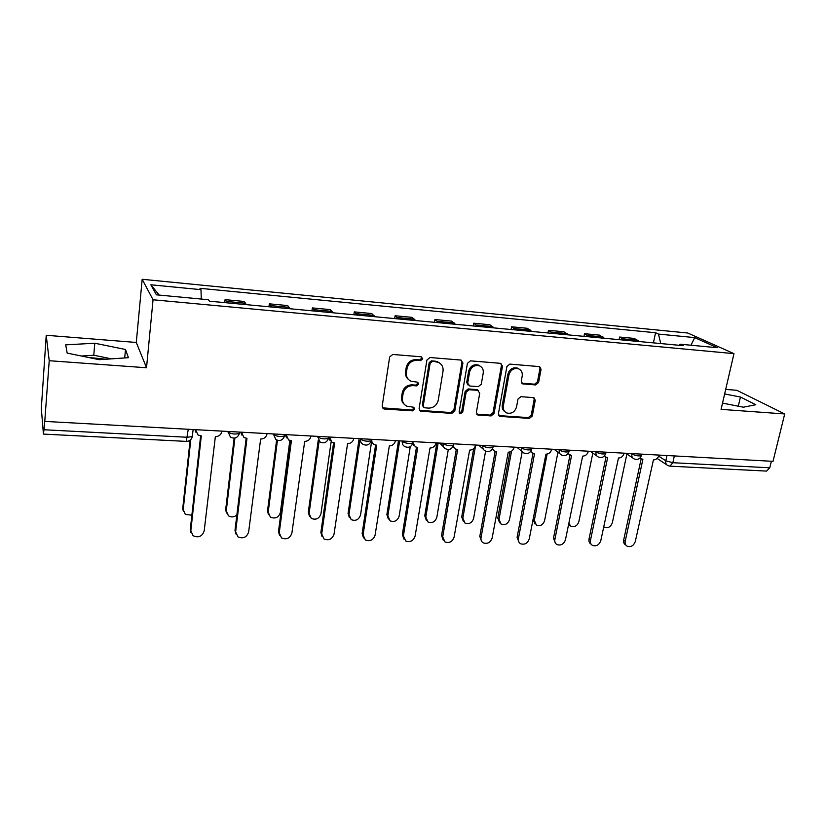 <?xml version="1.0" encoding="UTF-8"?>
<svg xmlns="http://www.w3.org/2000/svg" width="826" height="826" viewBox="0 0 826 826"><rect width="100%" height="100%" fill="white"/><g stroke="black" fill="none" stroke-linecap="round" stroke-linejoin="round"><path stroke-width="1.24" d="M422.757 358.866L421.208 356.801L392.773 354.457L389.655 356.997L382.18 406.155L383.543 408.798L384.441 409.025L412.587 410.852L414.724 409.097L413.785 407.259L406.836 406.196C403.522 404.472 402.066 401.642 402.469 397.709L403.098 393.661C404.441 388.447 407.724 385.773 412.938 385.618L416.572 385.887L418.72 384.131L417.719 382.231L411.018 381.23C407.538 379.495 406.01 376.584 406.413 372.495L407.053 368.396C408.405 363.13 411.699 360.446 416.944 360.332L420.599 360.621L422.757 358.866M408.55 379.547C406.155 377.606 405.153 375.004 405.545 371.741L406.185 367.663C407.528 362.407 410.821 359.723 416.056 359.609L419.701 359.909L421.849 358.143L421.611 356.884M382.49 407.848L411.72 410.026L413.857 408.281L413.712 407.228M404.348 404.379C402.138 402.479 401.23 399.98 401.612 396.903L402.241 392.866C403.584 387.673 406.857 384.999 412.06 384.844L415.685 385.112L417.832 383.357L417.646 382.201M88.134 357.41L106.048 359.227M535.651 384.947L538.583 382.531L541.061 369.336L539.667 366.63L509.869 364.101L506.885 366.548L498.408 413.785L499.689 416.366L529.394 418.41L532.305 416.005L535.248 400.3L533.937 397.688L520.917 396.656L517.985 399.072L516.539 406.929C514.835 412.05 511.583 414.063 506.782 412.969C504.066 411.627 502.91 409.314 503.323 406.02L508.919 374.963C510.551 369.903 513.731 367.838 518.48 368.788C521.402 370.12 522.641 372.526 522.218 376.016L521.258 381.199L522.621 383.863L535.651 384.947L534.546 384.204L537.478 381.788L539.946 368.623L539.471 366.568M146.522 367.756L136.29 342.46L46.225 335.284L49.219 360.714L146.522 367.756L153.047 299.776L733.973 353.642L721.077 409.355L784.7 413.96L773.012 461.342L44.769 421.405L44.687 420.465L44.005 429.747L187.409 437.274L192.344 436.541L192.634 435.736M49.219 360.714L44.769 421.405M462.921 362.965L460.794 360.053L429.995 357.524L426.918 360.033L419.112 408.581L420.455 411.203L451.801 413.382L454.806 410.925L462.921 362.965L461.94 362.253L461.445 360.208M470.459 360.848L500.453 363.326L502.497 366.186L494.051 413.496L491.098 415.932L477.686 414.931L476.385 412.339L479.73 393.155L477.655 390.337L469.137 389.717L466.132 392.185L462.705 412.236L460.061 413.826L459.142 411.998L467.423 363.337L470.459 360.848M46.225 335.284L41.321 408.405L43.406 433.795L44.005 429.747M136.29 342.46L142.175 279.281L687.738 333.012L733.973 353.642M784.7 413.96L736.864 390.295L725.693 389.407M771.391 461.259L769.77 467.805L766.611 471.099L670.082 466.153M246.148 304.639L245.508 303.235L226.541 301.449L227.119 302.853M226.541 301.449L225.085 299.642L224.755 302.626M245.508 303.235L243.949 301.428L225.085 299.642M268.946 306.776L269.307 303.834L271.733 307.045M290.246 308.779L287.665 305.568L269.307 303.834M311.97 310.813L312.362 307.912L315.16 311.113M333.177 312.806L330.224 309.605L312.362 307.912M353.869 314.747L354.282 311.887L357.431 315.088M374.983 316.73L371.69 313.539L354.282 311.887M394.694 318.588L395.127 315.759L398.607 318.95M415.705 320.56L412.091 317.36L395.127 315.759M434.476 322.316L434.93 319.528L438.72 322.718M455.384 324.277L451.461 321.097L434.93 319.528M473.257 325.96L473.732 323.203L477.82 326.384M494.062 327.912L489.849 324.732L473.732 323.203M511.077 329.512L511.562 326.797L515.94 329.966M531.779 331.453L527.287 328.283L511.562 326.797M547.968 332.971L548.474 330.297L553.11 333.456M568.567 334.902L563.817 331.742L548.474 330.297M583.972 336.347L584.488 333.704L589.382 336.863M604.456 338.278L599.459 335.129L584.488 333.704M619.108 339.651L619.645 337.039L624.766 340.178M639.489 341.561L634.254 338.423L619.645 337.039M660.728 343.554L658.477 334.086L694.707 337.607L717.236 347.705L680.097 344.205L683.236 345.671L209.463 301.191L208.379 299.724L156.403 294.82L150.859 284.794L200.966 289.658L201.286 299.053M658.477 334.086L655.565 332.733L199.964 288.315L200.966 289.658M153.047 299.776L142.175 279.281M125.48 349.481L94.783 343.224L65.708 344.855L67.164 353.094L99.234 359.692L128.443 357.689L125.48 349.481L124.705 357.947M722.523 403.109L743.421 407.197L755.79 404.73L740.447 397.027L724.639 393.961M653.407 342.873L655.565 332.733M680.097 344.205L679.034 345.278M150.859 284.794L159.181 295.089M690.98 345.227L694.707 337.607M111.458 358.856L93.782 355.221L81.423 356.027M93.782 355.221L94.783 343.224M738.289 406.196L740.447 397.027M419.443 410.326L450.862 412.566L453.856 410.109L461.94 362.253M432.277 361.571L430.129 363.326L423.242 405.886L424.192 407.734L428.549 408.127C433.671 407.941 436.902 405.287 438.255 400.166L443.025 371.215C443.469 367.033 441.9 364.101 438.317 362.397L431.358 360.848L429.21 362.604L430.129 363.326M423.439 407.053L422.354 405.081L429.21 362.604M439.68 363.099L437.388 361.674L435.157 361.158L436.087 361.881M431.358 360.848L435.157 361.158M476.726 414.136L490.076 415.117L493.029 412.69L501.444 365.474L500.959 363.419M478.295 390.45L476.654 389.573L468.156 388.943L465.162 391.41L461.734 411.42L462.705 412.236M459.277 413.072L461.734 411.42M483.231 373.073C483.633 369.583 482.353 367.157 479.39 365.784C474.485 364.751 471.223 366.827 469.591 372.01L467.681 383.15L469.777 386L478.295 386.63L481.29 384.173L483.231 373.073M480.205 366.166L478.388 365.061C473.494 364.039 470.231 366.104 468.6 371.277L469.591 372.01M468.115 385.092L466.7 382.397L468.6 371.277M521.691 383.171L534.546 384.204M519.1 369.057L517.396 368.076C512.667 367.126 509.487 369.181 507.866 374.24L508.919 374.963M505.006 411.792C502.786 410.315 501.888 408.127 502.28 405.236L507.866 374.24M498.749 415.592L528.31 417.605L531.221 415.199L534.154 399.526L533.761 397.626M190.796 439.597L183.227 509.57L185.354 514.453L191.869 515.166M183.32 511.294L182.752 508.258L190.104 440.217M195.555 429.675L198.054 435.023L201.307 435.901L190.837 530.633L193.047 535.692C198.477 538.067 202.194 536.497 204.177 530.963L215.349 436.655C218.952 436.5 221.12 434.744 221.864 431.368L221.895 431.12M190.92 532.388L190.321 529.208L200.625 435.87M195.741 432.101L194.967 429.644M234.894 438.059L226.262 510.891L228.441 515.827C231.321 517.52 234.13 517.231 236.866 514.949M226.438 513.018L225.684 509.601L234.13 438.162M277.443 440.341L268.202 512.182L270.412 517.148C275.275 519.089 278.589 517.561 280.365 512.554L289.843 440.485M268.46 514.65L267.521 510.891L276.617 440.021M241.45 432.194L243.969 437.553L246.974 438.327L235.637 531.727L237.898 536.838C243.123 539.006 246.706 537.406 248.626 532.047L260.634 439.05C264.134 438.905 266.271 437.171 267.035 433.846L267.066 433.598M235.802 533.895L235.007 530.323L246.158 438.276M241.76 435.034L240.717 432.153M286.095 434.641L288.604 439.99L291.402 440.681L279.25 532.801L281.532 537.943C286.581 539.915 290.029 538.304 291.888 533.111L304.691 441.394C308.108 441.239 310.204 439.525 310.989 436.252L311.03 436.004M279.498 535.32L278.507 531.407L290.463 440.609M286.529 437.811L285.238 434.59M319.073 441.321L309.089 513.431L311.319 518.429C316.017 520.204 319.218 518.666 320.953 513.793L331.133 441.734M309.44 516.188L308.305 512.161L318.227 440.351M359.909 440.692L348.954 514.66L351.205 519.668C355.738 521.299 358.845 519.75 360.528 515.011L371.545 441.962M349.388 517.654L348.076 513.4L358.98 439.608M399.619 441.094L387.848 515.847L390.089 520.865C394.477 522.373 397.492 520.814 399.134 516.198L410.274 446.639M388.354 519.038L386.878 514.608L398.483 440.805M329.543 437.026L332.042 442.364L334.633 442.984L321.717 533.833L324.019 538.996C328.882 540.813 332.228 539.192 334.034 534.133L347.57 443.665C350.905 443.521 352.97 441.827 353.776 438.596L353.807 438.358M322.057 536.652L320.87 532.46L333.58 442.881M330.08 440.454L328.707 438.09M371.834 439.339L371.803 439.587C371.566 441.869 372.402 443.562 374.312 444.656L376.728 445.214L363.089 534.845L365.391 540.018C370.089 541.68 373.321 540.059 375.087 535.145L389.325 445.885C392.577 445.73 394.611 444.068 395.427 440.877L395.468 440.64M363.502 537.902L362.139 533.482L375.562 445.09M372.464 442.963L371.122 441.177M412.928 442.984L415.457 446.887L417.729 447.393L403.408 535.837L405.7 540.999C410.233 542.537 413.372 540.906 415.096 536.115L429.995 448.043C433.165 447.888 435.168 446.246 436.004 443.097L436.045 442.86M403.893 539.089L402.355 534.484L416.459 447.238M413.723 445.369L412.525 444.099M438.131 442.973L425.803 517.014L428.033 522.022C432.266 523.416 435.199 521.856 436.82 517.355L448.301 449.52M426.361 520.359L424.75 515.785L436.861 442.912M453.175 446.123L455.549 449.055L457.666 449.509L442.705 536.797L444.987 541.959C449.365 543.374 452.411 541.742 454.104 537.076L469.633 450.139C472.72 449.994 474.692 448.363 475.539 445.266L475.58 445.028M443.242 540.204L441.559 535.455L456.303 449.334M453.887 447.671L452.865 446.773M475.673 445.038L462.839 518.15L465.048 523.147C469.158 524.438 472.007 522.879 473.597 518.48L485.595 451.12M463.448 521.619L461.713 516.931L473.68 448.611M492.43 448.838L494.598 451.161L496.591 451.574L481.021 537.726C480.701 540.039 481.455 541.753 483.282 542.878C487.516 544.189 490.468 542.558 492.141 538.005L508.248 452.194C511.273 452.039 513.204 450.438 514.071 447.372L514.113 447.145M481.61 541.267L479.792 536.404L495.135 451.368M493.019 449.891L492.172 449.272M511.542 451.213L499.007 519.265L501.196 524.242C505.171 525.439 507.949 523.89 509.508 519.585L522.208 451.636L516.931 447.3M499.647 522.817L497.799 518.057L509.952 451.987M530.715 451.337L532.667 453.206L534.546 453.588L518.398 538.645C518.057 540.968 518.8 542.672 520.628 543.766C524.727 544.984 527.607 543.363 529.249 538.903L545.914 454.186C548.856 454.042 550.766 452.452 551.644 449.437L551.685 449.21M519.017 542.279L517.097 537.334L533.007 453.34M531.149 452.029L530.498 451.626M547.101 454.104L534.329 520.349L536.487 525.305C540.338 526.42 543.043 524.871 544.582 520.659L557.942 452.256M534.99 523.983L533.018 519.317M568.03 453.691L571.551 455.549L554.865 539.533C554.514 541.866 555.237 543.57 557.065 544.633C561.04 545.759 563.838 544.148 565.449 539.791L582.64 456.138C585.52 455.993 587.4 454.424 588.288 451.44L588.329 451.213M555.506 543.24L553.482 538.242L569.94 455.271M568.784 523.261L570.952 526.338C574.7 527.37 577.333 525.832 578.85 521.712L592.831 453.051M569.517 525.088L568.556 524.376M591.106 544.169C589.33 543.116 588.628 541.433 589 539.12L605.964 457.139L607.657 457.47L590.466 540.4C590.084 542.744 590.807 544.437 592.614 545.48C596.465 546.523 599.191 544.923 600.791 540.658L618.467 458.038C621.286 457.893 623.134 456.344 624.033 453.402L624.084 453.175M604.446 455.931L605.985 457.15M603.723 526.72L604.632 527.339C608.266 528.31 610.837 526.781 612.345 522.744L626.903 453.97M639.964 458.079L642.886 459.339L625.21 541.257C624.817 543.601 625.519 545.284 627.326 546.296C631.064 547.277 633.718 545.676 635.297 541.505L653.438 459.896C656.185 459.752 658.012 458.213 658.921 455.312L658.972 455.085M625.902 545.108L625.798 545.015C623.991 544.004 623.289 542.331 623.682 539.987L641.131 458.967M658.683 456.117L665.818 460.805L672.829 462.715L769.77 467.805M666.985 455.529L665.818 460.805C665.436 463.118 666.148 464.718 667.955 465.606L669.938 466.153L672.829 462.715L674.346 455.931M602.98 336.946L587.936 335.521M567.163 333.57L551.737 332.114M530.457 330.101L514.65 328.614M492.823 326.559L476.612 325.031M454.228 322.914L437.604 321.345M414.642 319.187L397.585 317.576M374.013 315.356L356.512 313.704M332.32 311.423L314.334 309.729M289.492 307.386L271.031 305.641M637.94 340.24L623.248 338.856M631.198 453.567L631.88 454.032C635.566 455.766 638.746 456.293 641.42 455.611L641.523 455.095M631.973 453.608L631.88 454.032C631.508 456.365 632.251 457.996 634.1 458.905C637.569 460.134 640.016 459.039 641.42 455.611L641.73 454.145M595.34 451.595L596 452.07C599.666 453.835 602.897 454.362 605.675 453.65L605.788 453.092M596.083 451.636L596 452.07C595.649 454.414 596.403 456.045 598.272 456.985C601.793 458.265 604.26 457.15 605.675 453.65L605.985 452.183M558.582 449.581L559.212 450.056C562.857 451.863 566.14 452.39 569.042 451.636L569.166 451.037M559.295 449.623L559.212 450.056C558.872 452.4 559.646 454.052 561.535 455.012C565.108 456.344 567.607 455.219 569.042 451.636L569.331 450.17M520.896 447.516L521.485 447.991C525.109 449.829 528.444 450.356 531.49 449.561L531.614 448.921M521.567 447.558L521.485 447.991C521.165 450.335 521.96 451.998 523.86 452.999C527.494 454.372 530.034 453.237 531.49 449.561L531.758 448.115M482.229 445.4L482.787 445.875C486.38 447.754 489.777 448.27 492.967 447.444L493.091 446.752M482.859 445.431L482.787 445.875C482.487 448.219 483.303 449.891 485.213 450.913C488.909 452.359 491.491 451.202 492.967 447.444L493.225 445.999M442.56 443.221L443.077 443.707C446.639 445.617 450.098 446.133 453.443 445.255L453.567 444.522M443.149 443.252L443.077 443.707C442.798 446.04 443.624 447.723 445.544 448.776C449.313 450.294 451.936 449.127 453.443 445.255L453.691 443.83M401.839 440.991L402.314 441.476C405.845 443.428 409.366 443.944 412.886 443.015L413.01 442.23M402.386 441.022L402.314 441.476C402.055 443.799 402.892 445.503 404.823 446.577C408.663 448.177 411.348 446.99 412.886 443.015L413.114 441.611M360.033 438.699L360.456 439.184C363.946 441.187 367.549 441.693 371.246 440.723L371.37 439.876M360.518 438.72L360.456 439.184C360.219 441.497 361.065 443.201 362.996 444.316C366.93 446.009 369.676 444.811 371.246 440.723L371.452 439.318M317.081 436.334L317.452 436.84C320.911 438.874 324.587 439.38 328.48 438.348L328.603 437.46M317.525 436.365L320.023 441.982C324.05 443.779 326.869 442.571 328.48 438.348L328.665 436.975M272.952 433.918L273.272 434.424C276.679 436.5 280.437 437.006 284.536 435.921L284.547 435.87M273.334 433.939L275.853 439.577C279.983 441.497 282.884 440.279 284.536 435.921L284.712 434.569M227.584 431.43L227.852 431.936C231.218 434.063 235.059 434.559 239.385 433.413L239.623 432.576M227.914 431.451L230.433 437.088C234.687 439.153 237.671 437.925 239.385 433.413L239.54 432.091M239.478 433.351L239.21 434.125M188.266 429.272L186.242 441.394C189.453 441.332 191.487 439.721 192.344 436.541L193.108 429.541M416.056 359.609L416.944 360.332M406.185 367.663L407.053 368.396M405.545 371.741L406.413 372.495M415.685 385.112L416.572 385.887M412.06 384.844L412.938 385.618M402.241 392.866L403.098 393.661M401.612 396.903L402.469 397.709M411.72 410.026L412.587 410.852M383.625 408.199L384.441 409.025M419.701 359.909L420.599 360.621M453.856 410.109L454.806 410.925M450.862 412.566L451.801 413.382M420.413 410.594L421.301 411.41M422.354 405.081L423.242 405.886M501.444 365.474L502.497 366.186M493.029 412.69L494.051 413.496M490.076 415.117L491.098 415.932M477.449 414.301L478.44 415.117M476.654 389.573L477.655 390.337M468.156 388.943L469.137 389.717M465.162 391.41L466.132 392.185M466.7 382.397L467.681 383.15M522.166 383.254L523.25 383.997M502.28 405.236L503.323 406.02M534.154 399.526L535.248 400.3M531.221 415.199L532.305 416.005M528.31 417.605L529.394 418.41M499.389 415.726L500.422 416.531M539.946 368.623L541.061 369.336M537.478 381.788L538.583 382.531M182.752 508.258L183.227 509.57M190.837 530.633L190.321 529.208M225.684 509.601L226.262 510.891M267.521 510.891L268.202 512.182M235.637 531.727L235.007 530.323M279.25 532.801L278.507 531.407M308.305 512.161L309.089 513.431M348.076 513.4L348.954 514.66M386.878 514.608L387.848 515.847M321.717 533.833L320.87 532.46M363.089 534.845L362.139 533.482M403.408 535.837L402.355 534.484M424.75 515.785L425.803 517.014M442.705 536.797L441.559 535.455M461.713 516.931L462.839 518.15M481.021 537.726L479.792 536.404M497.799 518.057L499.007 519.265M518.398 538.645L517.097 537.334M533.049 519.151L534.329 520.349M554.865 539.533L553.482 538.242M590.466 540.4L589 539.12M625.21 541.257L623.682 539.987M439.587 443.056L443.541 446.856M478.76 445.204L483.386 449.292M554.163 449.344L560.018 453.856M590.466 451.337L596.888 455.993M625.891 453.278L632.85 458.048M666.819 464.852L657.114 458.44M186.242 441.394L43.489 434.094M382.727 407.972L383.543 408.798M419.567 410.388L420.455 411.203M437.388 361.674L438.317 362.397M476.747 414.167L477.686 414.931M477.366 389.727L478.357 390.502M459.37 413.237L460.061 413.826M478.388 365.061L479.39 365.784M521.805 383.295L522.621 383.863M517.396 368.076L518.48 368.788M498.811 415.664L499.689 416.366"/></g></svg>
